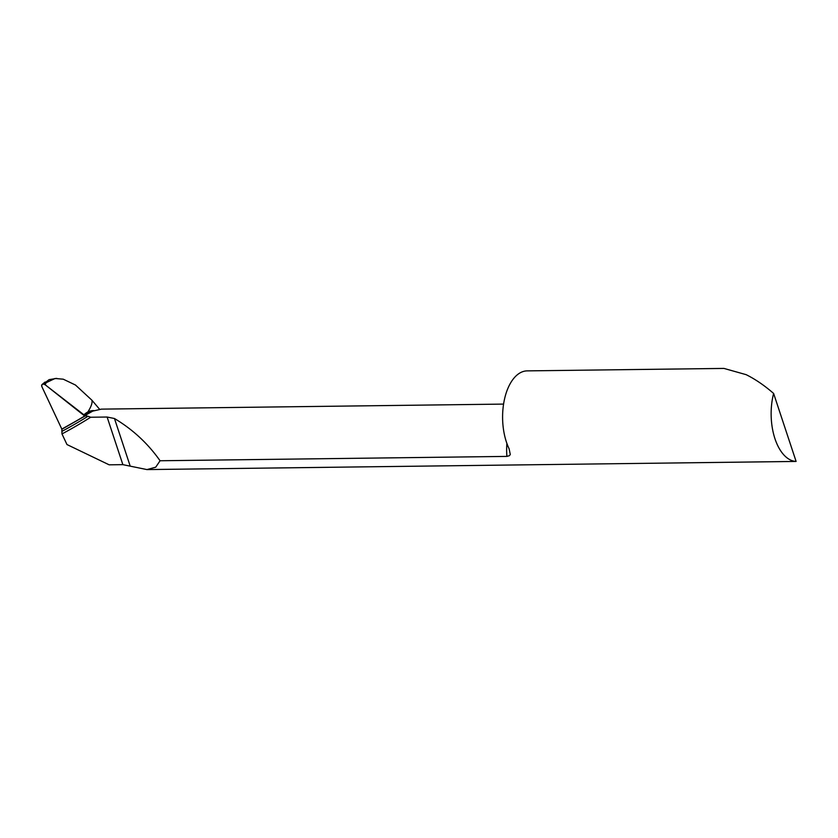 <?xml version="1.0" encoding="UTF-8"?>
<svg xmlns="http://www.w3.org/2000/svg" width="838" height="838" viewBox="0 0 838 838"><rect width="100%" height="100%" fill="white"/><g stroke="black" fill="none" stroke-linecap="round" stroke-linejoin="round"><path stroke-width="1.26" d="M99.586 409.248L91.855 400.155C92.63 402.575 91.29 406.514 87.854 411.971C91.29 406.514 92.63 402.575 91.855 400.155L75.483 385.04L63.238 379.185L55.067 378.483L43.272 384.055A2.682 1.948 -138.5 0 0 42.183 384.422A2.682 1.948 -138.5 0 0 41.9 386.706L61.823 429.098A804.155 584.411 -138.5 0 0 72.697 423.075L61.823 429.098L61.981 433.927L66.977 444.549L109.15 464.818L122.872 464.65L146.975 469.584L155.721 467.185L160.068 460.753L506.885 456.406L509.462 455.663L510.279 454.479L509.127 448.822A46.97 25.171 -90.7 0 1 514.448 377.571A46.97 25.171 -90.7 0 1 527.186 370.878L723.927 368.416L746.166 374.67C755.342 379.237 764.486 385.49 773.621 393.451A46.97 25.171 89.3 0 0 796.1 461.434L146.975 469.584M85.015 415.826A49.337 23.537 -93.3 0 1 85.885 414.999L87.854 411.971L85.005 415.837M84.973 415.826L72.697 423.075A804.155 584.411 -138.5 0 0 84.952 415.805L83.591 415.156A50.144 23.925 -93.3 0 1 87.854 411.971A50.144 23.925 -93.3 0 1 94.034 410.61M56.858 378.367L49.086 379.645L43.272 384.055A2.682 1.948 41.5 0 1 45.179 384.768L83.591 415.156M45.022 382.065L46.436 382.264M46.258 382.411L45.179 384.768M61.897 429.255L85.287 415.868L88.063 416.245A806.051 585.793 41.5 0 1 62.201 431.203M503.575 404.094L101.419 409.133L92.777 411.112L85.885 414.999A49.337 23.537 -93.3 0 1 90.116 412.265M160.068 460.753C147.865 443.438 132.655 429.36 114.46 418.518L107.117 417.031L90.682 417.24L88.063 416.245M61.981 433.927A807.947 587.176 -138.5 0 0 90.682 417.24M773.621 393.451L796.1 461.434M85.287 415.868L61.823 429.098L41.9 386.706C41.491 384.171 42.581 383.521 45.179 384.768L85.287 415.868M506.885 456.406A46.97 25.171 -90.7 0 1 506.885 443.417M85.476 415.878A46.97 25.171 -90.7 0 1 85.486 415.868A46.97 25.171 -90.7 0 1 86.838 414.454M107.117 417.031L122.872 464.65M114.46 418.518L130.079 465.729M44.969 382.107L42.183 384.422M92.767 411.112L90.022 412.306"/></g></svg>
